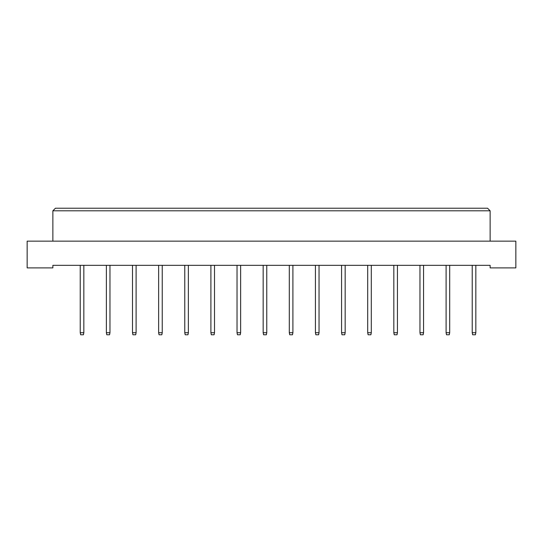 <?xml version="1.0" encoding="UTF-8"?>
<svg xmlns="http://www.w3.org/2000/svg" width="543" height="543" viewBox="0 0 543 543"><rect width="100%" height="100%" fill="white"/><g stroke="black" fill="none" stroke-linecap="round" stroke-linejoin="round"><path stroke-width="0.81" d="M490.132 267.896L515.85 267.896L515.85 241.146L27.15 241.146L27.15 267.896L52.868 267.896L52.868 265.33L490.132 265.33L490.132 267.896M490.132 241.146L490.132 210.799L52.868 210.799L52.868 241.146M52.868 210.799L55.44 208.227L487.56 208.227L490.132 210.799M83.839 265.33L83.839 332.716L83.425 334.773L80.649 334.773L80.235 332.716L80.235 265.33M80.235 332.716L83.839 332.716M109.971 265.33L109.971 332.716L109.557 334.773L106.781 334.773L106.374 332.716L106.374 265.33M106.374 332.716L109.971 332.716M136.103 265.33L136.103 332.716L135.696 334.773L132.913 334.773L132.506 332.716L132.506 265.33M132.506 332.716L136.103 332.716M162.235 265.33L162.235 332.716L161.828 334.773L159.045 334.773L158.637 332.716L158.637 265.33M158.637 332.716L162.235 332.716M188.367 265.33L188.367 332.716L187.959 334.773L185.183 334.773L184.769 332.716L184.769 265.33M184.769 332.716L188.367 332.716M214.505 265.33L214.505 332.716L214.091 334.773L211.315 334.773L210.901 332.716L210.901 265.33M210.901 332.716L214.505 332.716M240.637 265.33L240.637 332.716L240.223 334.773L237.447 334.773L237.033 332.716L237.033 265.33M237.033 332.716L240.637 332.716M266.769 265.33L266.769 332.716L266.355 334.773L263.579 334.773L263.165 332.716L263.165 265.33M263.165 332.716L266.769 332.716M292.901 265.33L292.901 332.716L292.487 334.773L289.711 334.773L289.297 332.716L289.297 265.33M289.297 332.716L292.901 332.716M319.033 265.33L319.033 332.716L318.619 334.773L315.843 334.773L315.429 332.716L315.429 265.33M315.429 332.716L319.033 332.716M345.165 265.33L345.165 332.716L344.751 334.773L341.975 334.773L341.567 332.716L341.567 265.33M341.567 332.716L345.165 332.716M371.297 265.33L371.297 332.716L370.889 334.773L368.106 334.773L367.699 332.716L367.699 265.33M367.699 332.716L371.297 332.716M397.428 265.33L397.428 332.716L397.021 334.773L394.238 334.773L393.831 332.716L393.831 265.33M393.831 332.716L397.428 332.716M423.56 265.33L423.56 332.716L423.153 334.773L420.37 334.773L419.963 332.716L419.963 265.33M419.963 332.716L423.56 332.716M449.692 265.33L449.692 332.716L449.285 334.773L446.509 334.773L446.095 332.716L446.095 265.33M446.095 332.716L449.692 332.716M475.831 265.33L475.831 332.716L475.417 334.773L472.641 334.773L472.227 332.716L472.227 265.33M472.227 332.716L475.831 332.716"/></g></svg>
